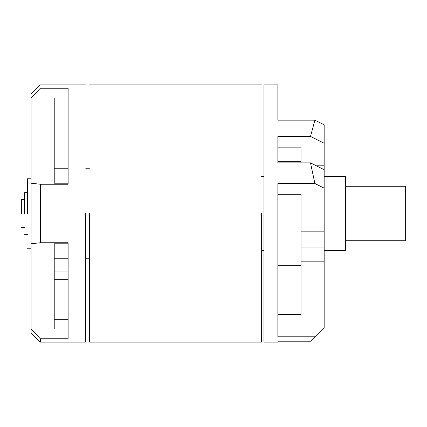 <?xml version="1.0" encoding="UTF-8"?>
<svg xmlns="http://www.w3.org/2000/svg" width="427" height="427" viewBox="0 0 427 427"><rect width="100%" height="100%" fill="white"/><g stroke="black" fill="none" stroke-linecap="round" stroke-linejoin="round"><path stroke-width="0.64" d="M54.224 155.172L54.224 183.215L68.112 183.215M40.335 242.755L68.112 242.755L68.112 338.755L40.335 338.755L31.075 328.961L31.075 243.785L40.335 242.755L40.335 184.245L31.075 183.215L31.075 98.039L40.335 88.245C40.335 83.761 40.335 83.761 40.335 88.245L68.112 88.245L68.112 184.245L40.335 184.245M85.71 213.5L85.71 342.123L85.71 213.5M54.224 132.946L54.224 98.039L68.112 98.039M54.224 271.903L68.112 271.903M54.224 271.828L54.224 258.783L54.224 271.828M68.112 279.754L54.224 279.754M68.112 243.785L54.224 243.785L54.224 328.961L54.224 319.241L68.112 319.241M68.112 328.961L54.224 328.961M54.224 98.039L54.224 183.215M31.075 183.215L31.075 243.785M31.075 98.039C31.075 92.846 31.075 92.846 31.075 98.039M31.075 328.961L31.075 332.863L40.335 342.123L40.335 338.755M27.371 213.5L27.371 178.774L27.371 213.5M24.59 213.5L24.59 192.662L24.59 213.5M21.35 213.5L21.35 199.612L21.35 213.5M54.224 243.785L54.224 258.783L68.112 258.783M261.655 213.5L261.655 342.123L261.655 213.5M89.414 213.5L89.414 342.123L89.414 213.5M277.86 147.15L301.008 147.15L301.008 162.874M277.86 314.4L301.008 314.4L301.008 194.728L277.86 194.728M277.86 341.216C277.86 342.427 277.86 342.427 277.86 341.216L310.498 341.216L324.162 327.552L324.162 188.152L314.902 183.519L310.498 162.874L324.162 169.706L324.162 143.242L310.498 136.41L314.902 120.163L324.162 124.796L324.162 143.242M314.902 183.519L277.86 183.519L277.86 336.812L314.902 336.812M310.498 162.874L277.86 162.874L277.86 136.41L310.498 136.41M277.86 342.123L263.966 342.123L263.966 324.894C263.966 344.199 263.966 350.935 263.966 324.894L263.966 84.877L277.86 84.877L277.86 120.163L314.902 120.163M324.162 188.152L324.162 169.706M324.162 176.458L345.459 176.458L345.459 250.542L324.162 250.542M345.459 186.273L405.65 186.273L405.65 240.727L345.459 240.727M301.008 213.5L301.008 194.728M301.008 261.842L324.162 261.842M316.343 165.799L324.162 165.799M324.162 221.005L301.008 221.005M324.162 247.954L301.008 247.954M301.008 231.172L324.162 231.172M54.224 168.217L68.112 168.217M85.71 168.217L89.414 168.217M31.075 94.137L40.335 84.877L85.71 84.877M27.371 178.774L31.075 178.774M24.59 192.662L27.371 192.662M21.35 199.612L24.59 199.612M261.655 84.877L89.414 84.877M277.86 161.737L301.008 161.737M261.655 176.458L263.966 176.458M89.414 258.783L85.71 258.783M85.71 342.123L40.335 342.123M31.075 248.226L27.371 248.226M27.371 234.338L24.59 234.338M24.59 227.388L21.35 227.388M89.414 342.123L261.655 342.123M301.008 265.263L277.86 265.263M263.966 250.542L261.655 250.542"/></g></svg>
